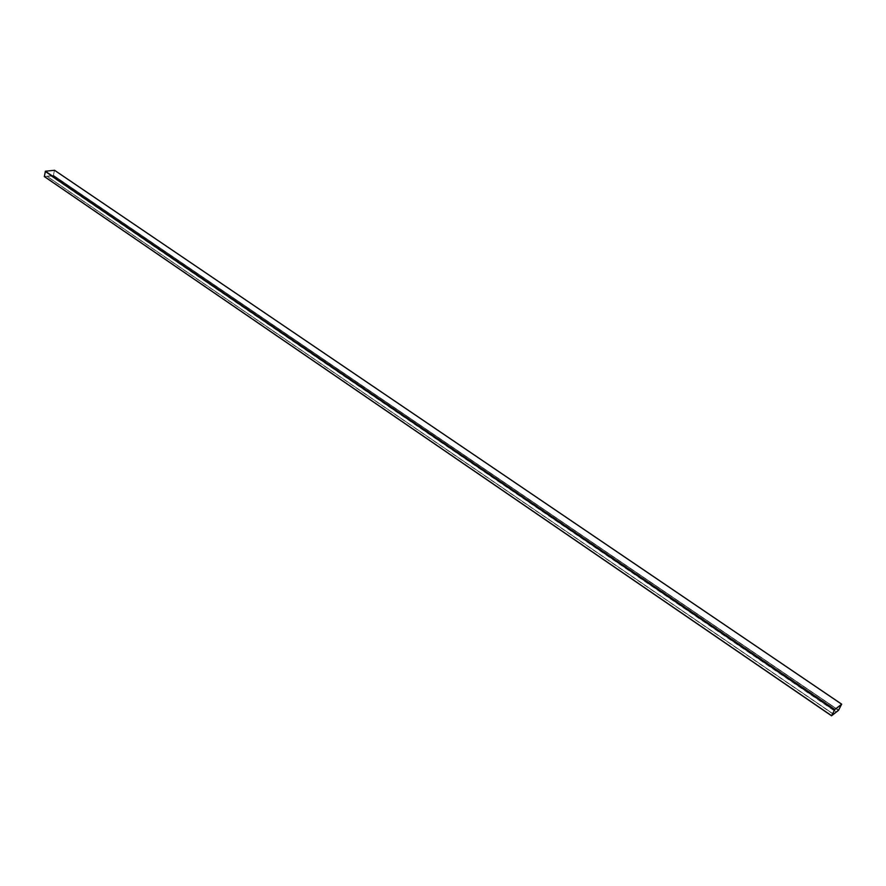 <?xml version="1.0" encoding="UTF-8"?>
<svg xmlns="http://www.w3.org/2000/svg" width="886" height="886" viewBox="0 0 886 886"><rect width="100%" height="100%" fill="white"/><g stroke="black" fill="none" stroke-linecap="round" stroke-linejoin="round"><path stroke-width="0.66" stroke-dasharray="4.43 3.32" d="M44.422 176.602L53.393 175.55L54.511 170.278M54.434 170.367L45.396 171.319L44.4 176.513L53.415 175.472L54.423 170.3L45.396 171.319L44.4 176.513L53.415 175.472L54.434 170.367L841.589 704.337L54.434 170.367M841.622 704.281L54.378 170.289L841.611 704.27L834.745 709.608L831.6 715.678L44.4 176.513L831.6 715.678M50.746 175.86L47.091 176.292L50.746 175.86L836.395 711.99L833.615 714.171L47.091 176.292L833.582 714.216L47.091 176.336L50.735 175.904L836.295 712.189M833.438 714.315L47.069 176.458L50.712 176.026M53.393 175.55L838.433 710.417M53.57 175.373L838.643 710.129M54.511 170.356L841.656 704.292M53.503 175.373L838.577 710.173L53.503 175.373M53.415 175.472L838.466 710.306L53.415 175.472M44.378 176.447L831.622 715.622L44.378 176.447M45.308 171.408L834.656 709.764L45.308 171.408M834.745 709.608L45.396 171.319L834.756 709.62"/><path stroke-width="1.33" d="M838.433 710.417L841.689 704.171L834.811 709.52L831.533 715.799L838.433 710.417M54.511 170.278L45.407 171.231L44.344 176.591L831.533 715.744M831.622 715.678L838.577 710.173L841.622 704.281L834.756 709.62L831.611 715.689L838.477 710.317L841.611 704.281M833.604 714.182L836.395 712.012M54.4 170.201L841.656 704.193M45.407 171.231L834.811 709.52M45.23 171.419L834.601 709.808M44.3 176.458L831.566 715.667M54.467 170.223L841.689 704.171M44.344 176.591L831.533 715.799"/></g></svg>
